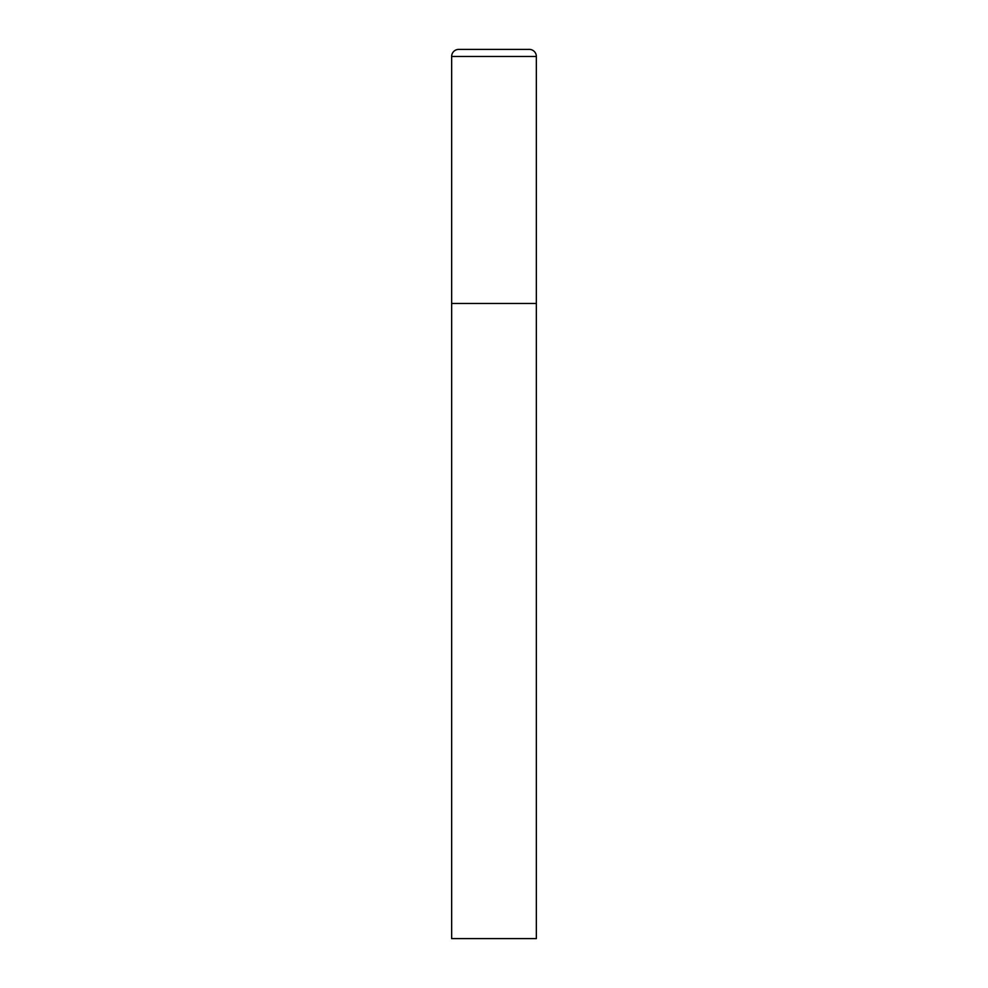 <?xml version="1.0" encoding="UTF-8"?>
<svg xmlns="http://www.w3.org/2000/svg" width="988" height="988" viewBox="0 0 988 988"><rect width="100%" height="100%" fill="white"/><g stroke="black" fill="none" stroke-linecap="round" stroke-linejoin="round"><path stroke-width="1.48" d="M458.716 49.4A7.052 7.052 0 0 0 451.652 56.452L451.652 938.6L536.348 938.6L536.348 303.452L451.652 303.452L536.348 303.452L536.348 56.452A7.052 7.052 0 0 0 529.284 49.4L458.716 49.4L529.284 49.4M451.652 56.452L536.348 56.452"/></g></svg>
